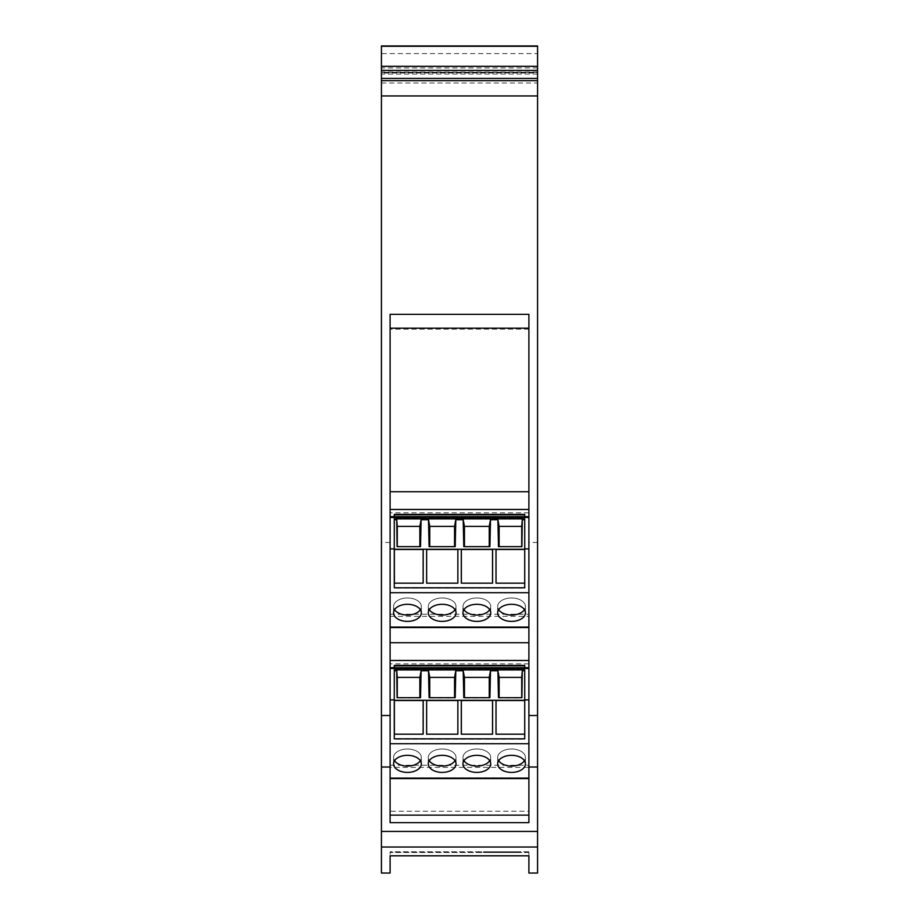 <?xml version="1.0" encoding="UTF-8"?>
<svg xmlns="http://www.w3.org/2000/svg" width="919" height="919" viewBox="0 0 919 919"><rect width="100%" height="100%" fill="white"/><g stroke="black" fill="none" stroke-linecap="round" stroke-linejoin="round"><path stroke-width="0.69" stroke-dasharray="4.59 3.45" d="M528.896 329.174L390.104 329.174L390.104 491.722L528.896 491.722L528.896 517.661L528.896 314.344M390.104 314.344L390.104 576.523L390.104 516.662L390.104 548.873L394.274 548.873L394.274 518.89L524.726 518.89L524.726 548.873L528.896 548.873L528.896 516.662L528.896 517.466L390.104 517.466M390.104 616.35L528.896 616.35L528.896 627.539L390.104 627.539L390.104 614.214L390.104 668.687L390.104 548.873M390.104 491.722L528.896 491.722L390.104 491.722L390.104 517.661L390.104 329.174M528.896 491.722L528.896 328.163L390.104 328.163M390.104 642.737L528.896 642.737L528.896 668.687L524.726 668.687L528.896 668.687L528.896 517.466M390.104 627.103L390.104 811.224L528.896 811.224L528.896 328.152M390.104 592.709L528.896 592.709L528.896 548.873M537.569 873.05L537.569 72.992L381.431 72.992L381.431 45.95L537.569 45.95L381.431 45.95L537.569 45.95L537.569 72.992M537.569 53.578L537.569 46.295L381.431 46.295L381.431 72.314L537.569 72.314L381.431 72.314L381.431 80.665L537.569 80.642L537.569 53.578L381.431 53.578M537.569 46.295L537.569 80.642L381.431 80.665L537.569 80.642L381.431 80.642L381.431 46.295M537.569 70.154L381.431 70.154M537.569 67.903L381.431 67.903M381.431 873.05L381.431 72.992M528.896 873.05L528.896 855.796L390.104 855.796L390.104 873.05M390.104 811.224L390.104 699.899L394.274 699.899L394.274 669.917L524.726 669.917L524.726 699.899L528.896 699.899L528.896 756.865L528.896 667.688L528.896 668.492L390.104 668.492L390.104 667.688L390.104 699.899L390.104 668.492M537.569 71.969L381.431 71.969M381.431 78.563L537.569 78.563M528.896 592.709L528.896 627.103M528.896 668.136L390.104 668.136L528.896 668.136M390.104 822.643L390.104 765.24L390.104 767.376L528.896 767.376L528.896 778.565L528.896 756.865L528.896 811.224M390.104 778.496L528.896 778.496M528.896 851.81L390.104 851.81L390.104 855.807L390.104 851.81L390.46 852.499L390.46 851.81L528.896 851.81L528.896 855.796L528.896 851.81M528.54 852.499L528.54 851.81L528.54 852.499L390.46 852.499L528.54 852.499M390.104 767.376L390.104 699.899M528.896 822.643L528.896 767.376M528.896 699.899L528.896 668.492M528.896 616.35L528.896 642.737M537.569 74.048L381.431 74.048M528.896 512.825L390.104 512.825M524.726 548.873L524.726 587.792L394.274 587.792L394.274 548.873M407.462 621.382A13.877 8.547 -0 0 0 421.339 612.847A13.877 8.547 -0 0 0 407.462 604.3A13.877 8.547 -0 0 0 393.573 612.847A13.877 8.547 -0 0 0 407.462 621.382M476.846 621.382A13.877 8.547 -0 0 0 490.723 612.847A13.877 8.547 -0 0 0 476.846 604.3A13.877 8.547 -0 0 0 462.969 612.847A13.877 8.547 -0 0 0 476.846 621.382M511.538 621.382A13.877 8.547 -0 0 0 525.427 612.847A13.877 8.547 -0 0 0 511.538 604.3A13.877 8.547 -0 0 0 497.661 612.847A13.877 8.547 -0 0 0 511.538 621.382M442.154 621.382A13.877 8.547 -0 0 0 456.031 612.847A13.877 8.547 -0 0 0 442.154 604.3A13.877 8.547 -0 0 0 428.277 612.847A13.877 8.547 -0 0 0 442.154 621.382M528.896 663.851L390.104 663.851M524.726 699.899L524.726 738.819L394.274 738.819L394.274 699.899M390.104 743.735L528.896 743.735M390.104 627.482L528.896 627.482M407.462 772.408A13.877 8.547 -0 0 0 421.339 763.861A13.877 8.547 -0 0 0 407.462 755.326A13.877 8.547 -0 0 0 393.573 763.861A13.877 8.547 -0 0 0 407.462 772.408M476.846 772.408A13.877 8.547 -0 0 0 490.723 763.861A13.877 8.547 -0 0 0 476.846 755.326A13.877 8.547 -0 0 0 462.969 763.861A13.877 8.547 -0 0 0 476.846 772.408M511.538 772.408A13.877 8.547 -0 0 0 525.427 763.861A13.877 8.547 -0 0 0 511.538 755.326A13.877 8.547 -0 0 0 497.661 763.861A13.877 8.547 -0 0 0 511.538 772.408M442.154 772.408A13.877 8.547 -0 0 0 456.031 763.861A13.877 8.547 -0 0 0 442.154 755.326A13.877 8.547 -0 0 0 428.277 763.861A13.877 8.547 -0 0 0 442.154 772.408M514.881 852.499L510.964 852.499L518.132 852.499L514.881 852.499L514.881 851.81L518.132 851.81L518.132 852.499L483.67 852.499L518.132 852.499L518.132 851.81L510.964 851.81L510.964 852.499L510.964 851.81L514.881 851.81M491.355 852.499L494.859 852.499L491.355 852.499L491.355 851.81L499.212 851.81L499.212 852.499L499.212 851.81L492.756 852.499L499.212 852.499L496.49 852.499L496.49 851.81L491.102 852.499L500.212 852.499L500.212 851.81L500.212 852.499L500.212 851.81L483.67 851.81L491.022 851.81L491.022 852.499M485.634 851.81L487.369 851.81L487.346 852.499L483.44 852.499L490.608 852.499L484.279 852.499L487.369 852.499L487.369 851.81L490.608 851.81L490.608 852.499L490.608 851.81L483.44 851.81L483.44 852.499L483.44 851.81L487.346 851.81L487.369 852.499L487.346 851.81L487.024 852.499L484.772 852.499L487.024 852.499L487.024 851.81L487.024 852.499L487.024 851.81L485.634 851.81L485.634 852.499M508.816 852.499L501.36 852.499L508.816 852.499L508.816 851.81L508.816 852.499M486.151 852.499L490.803 852.499L486.151 852.499M390.104 765.24L528.896 765.24M390.104 614.214L528.896 614.214M524.726 516.662L524.726 517.661L528.896 517.661L524.726 517.661L524.726 514.387L394.274 514.387L394.274 517.661L390.104 517.661L394.274 517.661L394.274 516.662M419.868 526.38L421.109 519.706L428.495 519.706L429.747 526.38L454.56 526.38L455.801 519.706L463.199 519.706L464.44 526.38L489.253 526.38L490.505 519.706L497.891 519.706L499.132 526.38L521.728 526.38L522.279 519.706L524.726 519.706L524.726 518.89L524.726 588.217L394.274 588.217L394.274 518.89L394.274 519.706L396.721 519.706L397.272 526.38L419.868 526.38L419.868 546.966L397.272 546.966L397.272 526.38M394.274 587.792L524.726 587.792M407.462 615.052A13.877 8.547 180 0 1 393.573 606.517A13.877 8.547 180 0 1 407.462 597.97A13.877 8.547 180 0 1 421.339 606.517A13.877 8.547 180 0 1 407.462 615.052M476.846 615.052A13.877 8.547 180 0 1 462.969 606.517A13.877 8.547 180 0 1 476.846 597.97A13.877 8.547 180 0 1 490.723 606.517A13.877 8.547 180 0 1 476.846 615.052M511.538 615.052A13.877 8.547 180 0 1 497.661 606.517A13.877 8.547 180 0 1 511.538 597.97A13.877 8.547 180 0 1 525.427 606.517A13.877 8.547 180 0 1 511.538 615.052M442.154 615.052A13.877 8.547 180 0 1 428.277 606.517A13.877 8.547 180 0 1 442.154 597.97A13.877 8.547 180 0 1 456.031 606.517A13.877 8.547 180 0 1 442.154 615.052M524.726 667.688L524.726 665.402L394.274 665.402L394.274 668.687L390.104 668.687L394.274 668.687L394.274 667.688M419.868 677.395L421.109 670.732L428.495 670.732L429.747 677.395L454.56 677.395L455.801 670.732L463.199 670.732L464.44 677.395L489.253 677.395L490.505 670.732L497.891 670.732L499.132 677.395L521.728 677.395L522.279 670.732L524.726 670.732L524.726 669.917L524.726 739.244L394.274 739.244L394.274 669.917L394.274 670.732L396.721 670.732L397.272 677.395L419.868 677.395L419.868 697.992L397.272 697.992L397.272 677.395M394.274 738.819L524.726 738.819M407.462 766.078A13.877 8.547 180 0 1 393.573 757.532A13.877 8.547 180 0 1 407.462 748.996A13.877 8.547 180 0 1 421.339 757.532A13.877 8.547 180 0 1 407.462 766.078M476.846 766.078A13.877 8.547 180 0 1 462.969 757.532A13.877 8.547 180 0 1 476.846 748.996A13.877 8.547 180 0 1 490.723 757.532A13.877 8.547 180 0 1 476.846 766.078M511.538 766.078A13.877 8.547 180 0 1 497.661 757.532A13.877 8.547 180 0 1 511.538 748.996A13.877 8.547 180 0 1 525.427 757.532A13.877 8.547 180 0 1 511.538 766.078M442.154 766.078A13.877 8.547 180 0 1 428.277 757.532A13.877 8.547 180 0 1 442.154 748.996A13.877 8.547 180 0 1 456.031 757.532A13.877 8.547 180 0 1 442.154 766.078M501.36 852.499L501.36 851.81L501.36 852.499M501.36 851.81L508.816 851.81L501.36 851.81M510.78 852.499L510.78 851.81L518.132 851.81L501.59 851.81L501.59 852.499L501.59 851.81L501.59 852.499L501.59 851.81L485.06 851.81L500.212 851.81L500.212 852.499L487.196 852.499L487.196 851.81L487.196 852.499L485.06 852.499L485.347 851.81M491.022 851.81L487.426 851.81L491.711 851.81L491.711 852.499M491.711 851.81L510.091 851.81L510.091 852.499M510.091 851.81L510.78 851.81M486.151 851.81L490.803 851.81L486.151 851.81M524.439 760.702A13.877 8.547 180 0 0 525.427 757.532A13.877 8.547 180 0 0 511.538 748.996A13.877 8.547 180 0 0 497.661 757.532A13.877 8.547 180 0 0 498.649 760.702M455.043 760.702A13.877 8.547 180 0 0 456.031 757.532A13.877 8.547 180 0 0 442.154 748.996A13.877 8.547 180 0 0 428.277 757.532A13.877 8.547 180 0 0 429.265 760.702M420.351 760.702A13.877 8.547 180 0 0 421.339 757.532A13.877 8.547 180 0 0 407.462 748.996A13.877 8.547 180 0 0 393.573 757.532A13.877 8.547 180 0 0 394.561 760.702M489.735 760.702A13.877 8.547 180 0 0 490.723 757.532A13.877 8.547 180 0 0 476.846 748.996A13.877 8.547 180 0 0 462.969 757.532A13.877 8.547 180 0 0 463.957 760.702M394.274 670.732L394.274 700.289L524.726 700.289L524.726 670.732M496.03 734.407L524.829 734.407L524.726 700.508M524.439 609.676A13.877 8.547 180 0 0 525.427 606.517A13.877 8.547 180 0 0 511.538 597.97A13.877 8.547 180 0 0 497.661 606.517A13.877 8.547 180 0 0 498.649 609.676M455.043 609.676A13.877 8.547 180 0 0 456.031 606.517A13.877 8.547 180 0 0 442.154 597.97A13.877 8.547 180 0 0 428.277 606.517A13.877 8.547 180 0 0 429.265 609.676M420.351 609.676A13.877 8.547 180 0 0 421.339 606.517A13.877 8.547 180 0 0 407.462 597.97A13.877 8.547 180 0 0 393.573 606.517A13.877 8.547 180 0 0 394.561 609.676M489.735 609.676A13.877 8.547 180 0 0 490.723 606.517A13.877 8.547 180 0 0 476.846 597.97A13.877 8.547 180 0 0 462.969 606.517A13.877 8.547 180 0 0 463.957 609.676M394.274 519.706L394.274 549.263L524.726 549.263L524.726 519.706M496.03 583.381L524.829 583.381L524.726 549.482M394.274 514.812L524.726 514.387L524.726 518.086L394.274 518.086L394.274 514.812L394.274 518.086L524.726 518.086L524.726 514.812M455.801 519.706L455.204 546.656L429.104 546.656L428.495 519.706M490.505 519.706L489.896 546.656L463.796 546.656L463.199 519.706M522.279 519.706L521.9 546.656L498.489 546.656L497.891 519.706M421.109 519.706L420.511 546.656L397.1 546.656L396.721 519.706M394.171 549.263L422.97 549.482L422.97 583.381L394.171 583.163L394.274 549.263M457.662 583.163L457.662 549.263L457.662 583.381L426.439 583.163L426.439 549.263L457.662 549.482M492.354 583.381L461.131 583.381L461.131 549.263L461.131 583.163L492.354 583.163L492.354 549.263L492.354 583.163M524.623 583.381L495.823 583.381L495.823 549.263L495.823 583.163L524.623 583.163L524.623 549.263L524.623 583.163M422.97 583.163L422.97 549.482M489.253 526.38L489.253 546.966L464.44 546.966L464.44 526.38M454.56 526.38L454.56 546.966L429.747 546.966L429.747 526.38M521.728 526.38L521.728 546.966L499.132 546.966L499.132 526.38M394.274 665.827L524.726 665.402L524.726 669.112L394.274 669.112L394.274 665.827L394.274 669.112L524.726 669.112L524.726 665.827M455.801 670.732L455.204 697.682L429.104 697.682L428.495 670.732M490.505 670.732L489.896 697.682L463.796 697.682L463.199 670.732M522.279 670.732L521.9 697.682L498.489 697.682L497.891 670.732M421.109 670.732L420.511 697.682L397.1 697.682L396.721 670.732M394.171 700.289L422.97 700.508L422.97 734.407L394.171 734.189L394.274 700.289M457.662 734.189L457.662 700.289L457.662 734.407L426.439 734.189L426.439 700.289L457.662 700.508M492.354 734.407L461.131 734.407L461.131 700.289L461.131 734.189L492.354 734.189L492.354 700.289L492.354 734.189M524.623 734.407L495.823 734.407L495.823 700.289L495.823 734.189L524.623 734.189L524.623 700.289L524.623 734.189M422.97 734.189L422.97 700.508M489.253 677.395L489.253 697.992L464.44 697.992L464.44 677.395M454.56 677.395L454.56 697.992L429.747 697.992L429.747 677.395M521.728 677.395L521.728 697.992L499.132 697.992L499.132 677.395M515.846 851.81L513.629 851.81L515.846 851.81L515.846 852.499L515.846 851.81M513.261 851.81L513.261 852.499L515.846 852.499L513.261 852.499L513.261 851.81M486.105 851.81L488.311 851.81L485.737 851.81L488.311 852.499L488.311 851.81L488.311 852.499L485.737 852.499L486.105 851.81M505.749 851.81L504.428 851.81L506.518 851.81L505.749 851.81L506.518 852.499L506.518 851.81L506.518 852.499L504.428 852.499L505.749 852.499L505.749 851.81M503.658 851.81L504.428 852.499L503.658 851.81M501.59 851.81L516.742 851.81L501.59 851.81M498.649 851.81L508.885 851.81L492.917 851.81L498.649 851.81L498.649 852.499L492.917 852.499L492.917 851.81M524.829 734.189L524.829 700.289M429.747 697.682L454.56 697.682M464.44 697.682L489.253 697.682M499.132 697.682L521.728 697.682M397.272 697.682L419.868 697.682M524.829 583.163L524.829 549.263M429.747 546.656L454.56 546.656M464.44 546.656L489.253 546.656M499.132 546.656L521.728 546.656M397.272 546.656L419.868 546.656M455.158 546.656L454.56 546.966L455.158 546.702L455.158 524.6M429.104 546.656L429.747 546.966L429.104 546.656L429.139 524.6M463.842 524.6L463.796 546.656L464.44 546.966L463.842 546.656M489.861 546.656L489.253 546.966L489.861 546.702L489.861 524.6M498.535 524.6L498.489 546.656L499.132 546.966L498.535 546.656M495.823 549.482L524.623 549.482M461.131 549.482L492.354 549.482M419.868 546.966L420.511 546.656L419.868 546.966M420.465 524.6L420.465 546.656M394.171 583.163L394.171 549.482M457.662 583.381L426.439 583.163M426.439 583.381L426.439 549.482M422.97 583.381L394.171 583.381M455.158 697.682L454.56 697.992L455.158 697.728L455.158 675.614M429.104 697.682L429.747 697.992L429.104 697.682L429.139 675.614M463.842 675.614L463.796 697.682L464.44 697.992L463.842 697.682M489.861 697.682L489.253 697.992L489.861 697.728L489.861 675.614M498.535 675.614L498.489 697.682L499.132 697.992L498.535 697.682M495.823 700.508L524.623 700.508M461.131 700.508L492.354 700.508M419.868 697.992L420.511 697.682L419.868 697.992M420.465 675.614L420.465 697.682M394.171 734.189L394.171 700.508M457.662 734.407L426.439 734.189M426.439 734.407L426.439 700.508M422.97 734.407L394.171 734.407M509.574 852.499L501.59 852.499L516.742 852.499L509.574 852.499L509.574 851.81M485.347 852.499L492.228 852.499L492.756 851.81M508.885 851.81L508.885 852.499L498.649 852.499M492.917 852.499L500.901 852.499L500.901 851.81M500.901 852.499L508.885 852.499M461.338 734.407L492.561 734.407M394.377 734.407L423.177 734.407M426.646 734.407L457.869 734.407M524.829 734.407L524.829 700.508M461.338 583.381L492.561 583.381M394.377 583.381L423.177 583.381M426.646 583.381L457.869 583.381M524.829 583.381L524.829 549.482M506.151 852.499L509.873 852.499L506.151 852.499L506.151 851.81L506.151 852.499M491.493 852.499L491.493 851.81L491.619 852.499L491.102 851.81L494.502 851.81L493.928 852.499L491.585 852.499L493.928 852.499L493.928 851.81L491.631 851.81L492.756 852.499M494.365 852.499L494.365 851.81L495.088 852.499L494.859 851.81L491.665 851.81L491.665 852.499M502.98 852.499L498.822 852.499L502.98 852.499L502.98 851.81L502.98 852.499M507.46 851.81L509.873 851.81L509.873 852.499L509.873 851.81L506.495 851.81L507.46 851.81L506.495 852.499L506.495 851.81L506.495 852.499L509.528 852.499L509.528 851.81L509.528 852.499L507.46 852.499L507.46 851.81M491.355 851.81L491.883 852.499M492.481 852.499L491.883 851.81M492.481 851.81L493.848 851.81L493.848 852.499M495.088 851.81L495.088 852.499L495.088 851.81M495.352 851.81L495.352 852.499M494.491 851.81L494.502 852.499L494.491 851.81M498.822 851.81L502.98 851.81L498.822 851.81L498.822 852.499L498.822 851.81L498.822 852.499L498.822 851.81L502.636 851.81L502.636 852.499L502.636 851.81L498.822 851.81L498.822 852.499L498.822 851.81L502.636 851.81L502.636 852.499L502.636 851.81L498.822 851.81M484.669 851.81L484.669 852.499M484.279 851.81L484.279 852.499M485.255 851.81L485.255 852.499M485.462 851.81L487.024 851.81L485.462 851.81L485.462 852.499M390.104 542.474L381.431 542.474M381.431 82.974L537.569 82.974M537.569 542.474L528.896 542.474M537.569 831.442L381.431 831.442M537.569 847.031L381.431 847.031M528.896 778.129L390.104 778.129M528.896 777.773L390.104 777.773M528.896 626.747L390.104 626.747M390.104 517.11L528.896 517.11L390.104 517.11M391.149 852.499L391.149 851.81M527.851 852.499L527.851 851.81M514.697 851.81L514.697 852.499M517.661 851.81L517.661 852.499M514.606 851.81L514.606 852.499L514.606 851.81M484.141 851.81L484.141 852.499M487.771 851.81L487.771 852.499M488.471 851.81L488.471 852.499M497.455 851.81L497.455 852.499M504.359 851.81L504.359 852.499M513.33 851.81L513.33 852.499M514.031 851.81L514.031 852.499M513.629 852.499L513.629 851.81L513.629 852.499M504.428 852.499L504.428 851.81L504.428 852.499M516.455 851.81L516.455 852.499M503.152 852.499L503.152 851.81M492.044 851.81L492.044 852.499M492.676 851.81L492.676 852.499M493.997 851.81L493.997 852.499M494.64 851.81L494.64 852.499L494.675 851.81M494.571 851.81L494.571 852.499M492.377 851.81L492.377 852.499M491.631 851.81L491.631 852.499M491.217 851.81L491.217 852.499M491.332 851.81L491.332 852.499M494.433 851.81L494.433 852.499M390.104 516.662L528.896 516.662M421.339 612.847L421.339 606.517L421.339 612.847M393.573 612.847L393.573 606.517L393.573 612.847M490.723 612.847L490.723 606.517L490.723 612.847M462.969 612.847L462.969 606.517L462.969 612.847M525.427 612.847L525.427 606.517L525.427 612.847M497.661 612.847L497.661 606.517L497.661 612.847M456.031 612.847L456.031 606.517L456.031 612.847M428.277 612.847L428.277 606.517L428.277 612.847M390.104 667.688L528.896 667.688M421.339 763.861L421.339 757.532L421.339 763.861M393.573 763.861L393.573 757.532L393.573 763.861M490.723 763.861L490.723 757.532L490.723 763.861M462.969 763.861L462.969 757.532L462.969 763.861M525.427 763.861L525.427 757.532L525.427 763.861M497.661 763.861L497.661 757.532L497.661 763.861M456.031 763.861L456.031 757.532L456.031 763.861M428.277 763.861L428.277 757.532L428.277 763.861M518.132 851.81L518.132 852.499M483.67 851.81L483.67 852.499M487.426 851.81L487.426 852.499M514.376 851.81L514.376 852.499M481.51 851.81L481.51 852.499M490.803 851.81L490.803 852.499M516.742 851.81L516.742 852.499M485.06 851.81L485.06 852.499M481.855 851.81L481.855 852.499M490.459 851.81L490.459 852.499M491.102 852.499L491.102 851.81M484.405 852.499L484.405 851.81M484.772 852.499L484.772 851.81"/><path stroke-width="1.38" d="M528.896 592.709L390.104 592.709L390.104 314.344L528.896 314.344L528.896 822.643L390.104 822.643L390.104 767.02L381.431 767.02L381.431 873.05L390.104 873.05L390.104 855.807L528.896 855.807L528.896 873.05L537.569 873.05L537.569 847.031L381.431 847.031M528.896 715.51L537.569 715.51L537.569 66.329L381.431 66.329L381.431 70.407L537.569 70.407M537.569 715.51L537.569 847.031M537.569 45.95L381.431 45.95L537.569 45.95L537.569 66.329M537.569 80.642L381.431 80.642L381.431 715.51L390.104 715.51L390.104 592.709M381.431 66.329L381.431 46.295L537.569 46.295M381.431 70.407L381.431 80.642M381.431 715.51L381.431 767.02M537.569 78.414L381.431 78.414M528.896 743.735L390.104 743.735L390.104 767.02M390.104 715.51L390.104 743.735M511.538 755.326A13.877 8.547 0 0 1 525.427 763.861A13.877 8.547 0 0 1 511.538 772.408A13.877 8.547 0 0 1 497.661 763.861A13.877 8.547 0 0 1 511.538 755.326M442.154 755.326A13.877 8.547 0 0 1 456.031 763.861A13.877 8.547 0 0 1 442.154 772.408A13.877 8.547 0 0 1 428.277 763.861A13.877 8.547 0 0 1 442.154 755.326M407.462 755.326A13.877 8.547 0 0 1 421.339 763.861A13.877 8.547 0 0 1 407.462 772.408A13.877 8.547 0 0 1 393.573 763.861A13.877 8.547 0 0 1 407.462 755.326M476.846 755.326A13.877 8.547 0 0 1 490.723 763.861A13.877 8.547 0 0 1 476.846 772.408A13.877 8.547 0 0 1 462.969 763.861A13.877 8.547 0 0 1 476.846 755.326M390.104 699.899L394.274 699.899L394.274 738.819L524.726 738.819L524.726 699.899L528.896 699.899M528.896 642.737L390.104 642.737M528.896 660.485L390.104 660.485M390.104 668.492L528.896 668.492M524.726 699.899L524.726 669.917L394.274 669.917L394.274 699.899M511.538 604.3A13.877 8.547 0 0 1 525.427 612.847A13.877 8.547 0 0 1 511.538 621.382A13.877 8.547 0 0 1 497.661 612.847A13.877 8.547 0 0 1 511.538 604.3M442.154 604.3A13.877 8.547 0 0 1 456.031 612.847A13.877 8.547 0 0 1 442.154 621.382A13.877 8.547 0 0 1 428.277 612.847A13.877 8.547 0 0 1 442.154 604.3M407.462 604.3A13.877 8.547 0 0 1 421.339 612.847A13.877 8.547 0 0 1 407.462 621.382A13.877 8.547 0 0 1 393.573 612.847A13.877 8.547 0 0 1 407.462 604.3M476.846 604.3A13.877 8.547 0 0 1 490.723 612.847A13.877 8.547 0 0 1 476.846 621.382A13.877 8.547 0 0 1 462.969 612.847A13.877 8.547 0 0 1 476.846 604.3M390.104 548.873L394.274 548.873L394.274 587.792L524.726 587.792L524.726 548.873L528.896 548.873M528.896 509.459L390.104 509.459M390.104 517.466L528.896 517.466M524.726 548.873L524.726 518.89L394.274 518.89L394.274 548.873M498.649 760.702A13.877 8.547 180 0 0 511.538 766.078A13.877 8.547 180 0 0 524.439 760.702M429.265 760.702A13.877 8.547 180 0 0 442.154 766.078A13.877 8.547 180 0 0 455.043 760.702M394.561 760.702A13.877 8.547 180 0 0 407.462 766.078A13.877 8.547 180 0 0 420.351 760.702M463.957 760.702A13.877 8.547 180 0 0 476.846 766.078A13.877 8.547 180 0 0 489.735 760.702M524.726 738.819L524.726 734.189L496.03 734.189L496.03 700.289L492.561 700.289L492.561 734.189L461.338 734.189L461.338 700.289L457.869 700.289L457.869 734.189L426.646 734.189L426.646 700.289L423.177 700.289L423.177 734.189L394.377 734.189L394.274 700.289L394.274 738.819M394.274 667.688L394.274 665.402L524.726 665.402L524.726 667.688M521.728 697.682L521.728 677.395L499.132 677.395L497.891 670.732L490.505 670.732L489.253 677.395L464.44 677.395L463.199 670.732L455.801 670.732L454.56 677.395L429.747 677.395L428.495 670.732L421.109 670.732L419.868 677.395L397.272 677.395L396.721 670.732L394.274 670.732M521.728 677.395L522.279 670.732L524.726 670.732M498.649 609.676A13.877 8.547 180 0 0 511.538 615.052A13.877 8.547 180 0 0 524.439 609.676M429.265 609.676A13.877 8.547 180 0 0 442.154 615.052A13.877 8.547 180 0 0 455.043 609.676M394.561 609.676A13.877 8.547 180 0 0 407.462 615.052A13.877 8.547 180 0 0 420.351 609.676M463.957 609.676A13.877 8.547 180 0 0 476.846 615.052A13.877 8.547 180 0 0 489.735 609.676M524.726 587.792L524.726 583.163L496.03 583.163L496.03 549.263L492.561 549.263L492.561 583.163L461.338 583.163L461.338 549.263L457.869 549.263L457.869 583.163L426.646 583.163L426.646 549.263L423.177 549.263L423.177 583.163L394.377 583.163L394.274 549.263L394.274 587.792M394.274 516.662L394.274 514.387L524.726 514.387L524.726 516.662M521.728 546.656L521.728 526.38L499.132 526.38L497.891 519.706L490.505 519.706L489.253 526.38L464.44 526.38L463.199 519.706L455.801 519.706L454.56 526.38L429.747 526.38L428.495 519.706L421.109 519.706L419.868 526.38L397.272 526.38L396.721 519.706L394.274 519.706M521.728 526.38L522.279 519.706L524.726 519.706M463.199 670.732L463.796 697.682L489.896 697.682L490.505 670.732M428.495 670.732L429.104 697.682L455.204 697.682L455.801 670.732M396.721 670.732L397.1 697.682L420.511 697.682L421.109 670.732M423.177 700.289L394.377 700.289M457.869 700.289L426.646 700.289M492.561 700.289L461.338 700.289M524.726 700.289L496.03 700.289M497.891 670.732L498.489 697.682L521.9 697.682L522.279 670.732M524.726 665.827L394.274 665.827M454.56 697.682L454.56 677.395M429.747 677.395L429.747 697.682M489.253 697.682L489.253 677.395M464.44 677.395L464.44 697.682M499.132 677.395L499.132 697.682M397.272 677.395L397.272 697.682M419.868 697.682L419.868 677.395M463.199 519.706L463.796 546.656L489.896 546.656L490.505 519.706M428.495 519.706L429.104 546.656L455.204 546.656L455.801 519.706M396.721 519.706L397.1 546.656L420.511 546.656L421.109 519.706M423.177 549.263L394.377 549.263M457.869 549.263L426.646 549.263M492.561 549.263L461.338 549.263M524.726 549.263L496.03 549.263M497.891 519.706L498.489 546.656L521.9 546.656L522.279 519.706M524.726 514.812L394.274 514.812M454.56 546.656L454.56 526.38M429.747 526.38L429.747 546.656M489.253 546.656L489.253 526.38M464.44 526.38L464.44 546.656M499.132 526.38L499.132 546.656M397.272 526.38L397.272 546.656M419.868 546.656L419.868 526.38M492.561 734.189L492.561 700.508L461.338 700.508L461.338 734.189M524.726 700.508L496.03 700.508L496.03 734.189M423.177 734.189L423.177 700.508L394.377 700.508L394.377 734.189M457.869 734.189L457.869 700.508L426.646 700.508L426.646 734.189M463.842 675.614L463.842 697.682M455.158 675.614L455.158 697.682M429.139 675.614L429.139 697.682M420.465 675.614L420.465 697.682M498.535 675.614L498.535 697.682M489.861 675.614L489.861 697.682M492.561 583.163L492.561 549.482L461.338 549.482L461.338 583.163M524.726 549.482L496.03 549.482L496.03 583.163M423.177 583.163L423.177 549.482L394.377 549.482L394.377 583.163M457.869 583.163L457.869 549.482L426.646 549.482L426.646 583.163M463.842 524.6L463.842 546.656M455.158 524.6L455.158 546.656M429.139 524.6L429.139 546.656M420.465 524.6L420.465 546.656M498.535 524.6L498.535 546.656M489.861 524.6L489.861 546.656M390.104 491.722L528.896 491.722M528.896 328.163L390.104 328.163M537.569 831.442L381.431 831.442M537.569 767.02L528.896 767.02M537.569 95.944L381.431 95.944M528.896 815.142L390.104 815.142M390.104 778.129L528.896 778.129M390.104 627.103L528.896 627.103M528.896 778.565L390.104 778.565M528.896 667.688L390.104 667.688M528.896 627.539L390.104 627.539M528.896 516.662L390.104 516.662"/></g></svg>
